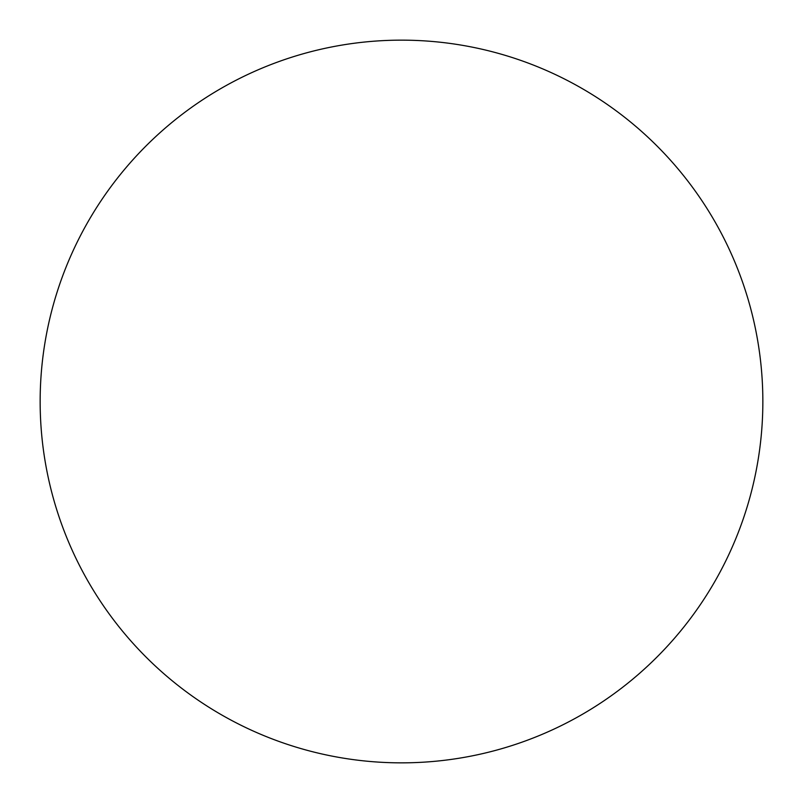<?xml version="1.0" encoding="UTF-8"?>
<svg xmlns="http://www.w3.org/2000/svg" width="803" height="803" viewBox="0 0 803 803"><rect width="100%" height="100%" fill="white"/><g stroke="black" fill="none" stroke-linecap="round" stroke-linejoin="round"><path stroke-width="0.6" stroke-dasharray="4.01 3.01" d="M401.5 762.85A361.35 361.35 0 0 1 40.15 401.5A361.35 361.35 0 0 1 401.5 40.15A361.35 361.35 0 0 1 762.85 401.5A361.35 361.35 0 0 1 401.5 762.85M40.15 401.5A361.35 361.35 0 0 0 401.5 762.85A361.35 361.35 0 0 0 762.85 401.5A361.35 361.35 0 0 0 401.5 40.15A361.35 361.35 0 0 0 40.15 401.5A361.35 361.35 0 0 1 401.5 40.15A361.35 361.35 0 0 1 762.85 401.5"/><path stroke-width="1.2" d="M401.5 40.15A361.35 361.35 0 0 1 762.85 401.5A361.35 361.35 0 0 1 401.5 762.85A361.35 361.35 0 0 1 40.15 401.5A361.35 361.35 0 0 1 401.5 40.15M40.15 401.5A361.35 361.35 0 0 0 401.5 762.85A361.35 361.35 0 0 0 762.85 401.5A361.35 361.35 0 0 0 401.5 40.15A361.35 361.35 0 0 0 40.15 401.5"/></g></svg>
